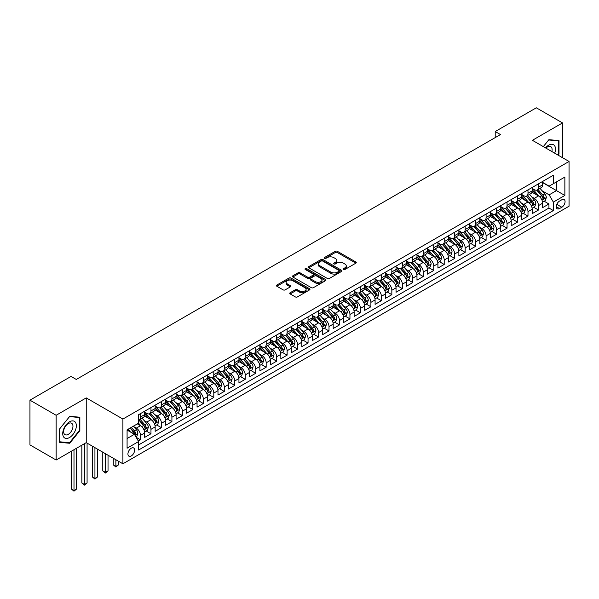 <?xml version="1.0" encoding="UTF-8"?>
<svg xmlns="http://www.w3.org/2000/svg" width="599" height="599" viewBox="0 0 599 599"><rect width="100%" height="100%" fill="white"/><g stroke="black" fill="none" stroke-linecap="round" stroke-linejoin="round"><path stroke-width="0.9" d="M343.489 269.483A1.018 0.584 0 0 0 344.927 269.483L355.851 263.171A1.453 0.839 0 0 0 356.278 262.579A1.453 0.839 0 0 0 355.851 261.988L337.349 251.303A1.453 0.839 0 0 0 335.29 251.303L324.366 257.607A1.018 0.584 0 0 0 324.074 258.027A1.018 0.584 0 0 0 324.366 258.439A1.018 0.584 0 0 0 325.811 258.439L327.219 257.622A4.65 2.688 0 0 1 333.8 257.622L335.343 258.513A4.65 2.688 0 0 1 336.705 260.415A4.65 2.688 0 0 1 335.343 262.317L333.928 263.133A1.018 0.584 0 0 0 333.628 263.545A1.018 0.584 0 0 0 333.928 263.964A1.018 0.584 0 0 0 335.365 263.964L336.78 263.148A4.65 2.688 0 0 1 343.362 263.148L344.904 264.032A4.65 2.688 0 0 1 346.267 265.934A4.65 2.688 0 0 1 344.904 267.835L343.489 268.651A1.018 0.584 0 0 0 343.19 269.063A1.018 0.584 0 0 0 343.489 269.483L343.489 268.651M131.278 455.936A4.74 2.733 120 0 0 134.371 451.766A4.74 2.733 120 0 0 133.644 447.962A4.74 2.733 120 0 0 131.278 448.202A4.74 2.733 120 0 0 128.179 452.38A4.74 2.733 120 0 0 128.905 456.176A4.74 2.733 120 0 0 131.278 455.936M290.163 292.731A1.453 0.839 0 0 0 289.736 293.323A1.453 0.839 0 0 0 290.163 293.922L295.352 296.917A1.453 0.839 0 0 0 297.411 296.917L309.541 289.909A1.453 0.839 0 0 0 309.968 289.317A1.453 0.839 0 0 0 309.541 288.725L291.039 278.041A1.453 0.839 0 0 0 288.98 278.041L276.85 285.042A1.453 0.839 0 0 0 276.424 285.641A1.453 0.839 0 0 0 276.85 286.232L283.117 289.856A1.453 0.839 0 0 0 285.176 289.856L290.365 286.854A1.453 0.839 0 0 0 290.792 286.262A1.453 0.839 0 0 0 290.365 285.671L287.258 283.874A3.886 2.246 0 0 1 286.12 282.286A3.886 2.246 0 0 1 288.523 280.212A3.886 2.246 0 0 1 292.761 280.699L304.943 287.73A3.886 2.246 0 0 1 306.082 289.317A3.886 2.246 0 0 1 303.678 291.391A3.886 2.246 0 0 1 299.44 290.904L297.411 289.736A1.453 0.839 0 0 0 295.352 289.736L290.163 292.731L290.163 293.922L295.352 290.942L295.352 289.736M86.241 397.893L56.134 415.279L29.95 400.162L29.95 444.907L56.134 460.017L86.241 442.639L122.9 463.798L122.9 419.053L86.241 397.893L86.241 442.639M562.506 157.694L562.506 122.922L532.391 140.308L569.05 161.468L122.9 419.053M562.506 122.922L536.322 107.805L495.216 131.54L495.216 137.59M29.95 400.162L71.056 376.427L76.29 379.452L500.45 134.565L495.216 131.54M327.324 278.46A1.453 0.839 0 0 0 329.383 278.46L341.512 271.452A1.453 0.839 0 0 0 341.939 270.86A1.453 0.839 0 0 0 341.512 270.269L323.011 259.584A1.453 0.839 0 0 0 320.952 259.584L308.822 266.585A1.453 0.839 0 0 0 308.395 267.184A1.453 0.839 0 0 0 308.822 267.775L327.324 278.46M305.677 269.7A1.018 0.584 0 0 1 306.71 269.842L306.71 268.637L325.527 279.493A1.453 0.839 0 0 1 325.953 280.092A1.453 0.839 0 0 1 325.527 280.684L313.397 287.685A1.453 0.839 0 0 1 311.338 287.685L292.836 277L298.025 274.028L298.025 272.822L292.836 275.817A1.453 0.839 0 0 0 292.409 276.409A1.453 0.839 0 0 0 292.836 277L292.836 275.817M298.025 274.028A1.453 0.839 0 0 1 300.084 274.028L300.084 272.822A1.453 0.839 0 0 0 298.025 272.822M300.084 272.822L307.587 277.15A1.453 0.839 0 0 0 309.646 277.15L313.09 275.166A1.453 0.839 0 0 0 313.509 274.567A1.453 0.839 0 0 0 313.09 273.975L305.273 269.468A1.018 0.584 0 0 1 304.973 269.048A1.018 0.584 0 0 1 305.602 268.509A1.018 0.584 0 0 1 306.71 268.637M138.317 441.051L140.495 439.793L136.145 437.285M133.674 426.608L136.302 428.128A5.923 3.422 60 0 1 140.495 435.383L144.681 432.965L144.681 437.375L150.963 433.751L146.201 430.995M144.149 420.558L146.777 422.078A5.923 3.422 60 0 1 150.963 429.333L155.156 426.915L155.156 431.332L161.438 427.701L156.676 424.953M154.617 414.515L157.252 416.035A5.923 3.422 60 0 1 161.438 423.291L165.631 420.872L165.631 425.283L171.913 421.659L167.143 418.903M165.092 408.466L167.72 409.986A5.923 3.422 60 0 1 171.913 417.241L176.099 414.822L176.099 419.24L182.388 415.609L177.618 412.861M175.567 402.423L178.195 403.936A5.923 3.422 60 0 1 182.388 411.191L186.574 408.773L186.574 413.19L192.856 409.559L188.093 406.811M186.042 396.373L188.67 397.893A5.923 3.422 60 0 1 192.856 405.149L197.049 402.73L197.049 407.14L203.331 403.516L198.569 400.761M196.509 390.331L199.145 391.843A5.923 3.422 60 0 1 203.331 399.099L207.524 396.68L207.524 401.098L213.806 397.466L209.036 394.719M206.984 384.281L209.613 385.801A5.923 3.422 60 0 1 213.806 393.056L217.991 390.638L217.991 395.048L224.281 391.424L219.511 388.669M217.459 378.231L220.088 379.751A5.923 3.422 60 0 1 224.281 387.006L228.466 384.588L228.466 389.006L234.748 385.374L229.986 382.626M227.934 372.189L230.563 373.709A5.923 3.422 60 0 1 234.748 380.964L238.941 378.546L238.941 382.956L245.223 379.332L240.461 376.576M238.402 366.139L241.038 367.659A5.923 3.422 60 0 1 245.223 374.914L249.416 372.496L249.416 376.913L255.698 373.282L250.929 370.534M248.877 360.096L251.505 361.616A5.923 3.422 60 0 1 255.698 368.872L259.884 366.453L259.884 370.863L266.173 367.239L261.404 364.484M259.352 354.046L261.98 355.566A5.923 3.422 60 0 1 266.173 362.822L270.359 360.403L270.359 364.821L276.641 361.19L271.879 358.442M269.827 348.004L272.455 349.517A5.923 3.422 60 0 1 276.641 356.772L280.834 354.353L280.834 358.771L287.116 355.14L282.354 352.392M280.295 341.954L282.923 343.474A5.923 3.422 60 0 1 287.116 350.729L291.301 348.311L291.301 352.721L297.591 349.097L292.821 346.342M290.77 335.912L293.398 337.424A5.923 3.422 60 0 1 297.591 344.68L301.776 342.261L301.776 346.679L308.058 343.047L303.296 340.299M301.245 329.862L303.873 331.382A5.923 3.422 60 0 1 308.058 338.637L312.251 336.219L312.251 340.629L318.533 337.005L313.771 334.249M311.72 323.812L314.348 325.332A5.923 3.422 60 0 1 318.533 332.587L322.726 330.169L322.726 334.586L329.008 330.955L324.246 328.207M322.187 317.769L324.815 319.289A5.923 3.422 60 0 1 329.008 326.545L333.194 324.126L333.194 328.537L339.483 324.913L334.714 322.157M332.662 311.72L335.29 313.24A5.923 3.422 60 0 1 339.483 320.495L343.669 318.076L343.669 322.494L349.951 318.863L345.189 316.115M343.137 305.677L345.765 307.197A5.923 3.422 60 0 1 349.951 314.453L354.144 312.034L354.144 316.444L360.426 312.82L355.664 310.065M353.605 299.627L356.24 301.147A5.923 3.422 60 0 1 360.426 308.403L364.619 305.984L364.619 310.402L370.901 306.77L366.131 304.022M364.08 293.585L366.708 295.097A5.923 3.422 60 0 1 370.901 302.36L375.086 299.934L375.086 304.352L381.376 300.72L376.606 297.973M374.555 287.535L377.183 289.055A5.923 3.422 60 0 1 381.376 296.31L385.561 293.892L385.561 298.302L391.843 294.678L387.081 291.923M385.03 281.493L387.658 283.005A5.923 3.422 60 0 1 391.843 290.26L396.036 287.842L396.036 292.26L402.318 288.628L397.556 285.88M395.497 275.443L398.133 276.963A5.923 3.422 60 0 1 402.318 284.218L406.511 281.8L406.511 286.21L412.793 282.586L408.024 279.83M405.972 269.393L408.6 270.913A5.923 3.422 60 0 1 412.793 278.168L416.979 275.75L416.979 280.167L423.268 276.536L418.499 273.788M416.447 263.35L419.075 264.87A5.923 3.422 60 0 1 423.268 272.126L427.454 269.707L427.454 274.117L433.736 270.493L428.974 267.738M426.922 257.3L429.55 258.82A5.923 3.422 60 0 1 433.736 266.076L437.929 263.657L437.929 268.075L444.211 264.444L439.449 261.696M437.39 251.258L440.025 252.778A5.923 3.422 60 0 1 444.211 260.033L448.404 257.615L448.404 262.025L454.686 258.401L449.916 255.646M447.865 245.208L450.493 246.728A5.923 3.422 60 0 1 454.686 253.983L458.871 251.565L458.871 255.983L465.161 252.351L460.391 249.603M458.34 239.166L460.968 240.678A5.923 3.422 60 0 1 465.161 247.941L469.346 245.523L469.346 249.933L475.628 246.301L470.866 243.553M468.815 233.116L471.443 234.636A5.923 3.422 60 0 1 475.628 241.891L479.821 239.473L479.821 243.883L486.103 240.259L481.341 237.511M479.282 227.073L481.918 228.586A5.923 3.422 60 0 1 486.103 235.841L490.289 233.423L490.289 237.84L496.578 234.209L491.809 231.461M489.757 221.024L492.385 222.543A5.923 3.422 60 0 1 496.578 229.799L500.764 227.38L500.764 231.791L507.046 228.167L502.284 225.411M500.232 214.974L502.861 216.494A5.923 3.422 60 0 1 507.046 223.749L511.239 221.331L511.239 225.748L517.521 222.117L512.759 219.369M510.707 208.931L513.336 210.451A5.923 3.422 60 0 1 517.521 217.707L521.714 215.288L521.714 219.698L527.996 216.074L523.234 213.319M521.175 202.881L523.803 204.401A5.923 3.422 60 0 1 527.996 211.657L532.182 209.238L532.182 213.656L538.471 210.024L538.471 205.614A5.923 3.422 -120 0 0 534.278 198.359L531.65 196.839M533.702 207.276L538.471 210.024M144.681 432.965A5.923 3.422 -120 0 0 140.495 425.709L137.351 423.89M155.156 426.915A5.923 3.422 -120 0 0 150.963 419.659L144.486 415.923M165.631 420.872A5.923 3.422 -120 0 0 161.438 413.61L154.961 409.873M176.099 414.822A5.923 3.422 -120 0 0 171.913 407.567L165.436 403.831M186.574 408.773A5.923 3.422 -120 0 0 182.388 401.517L175.911 397.781M197.049 402.73A5.923 3.422 -120 0 0 192.856 395.475L186.379 391.731M207.524 396.68A5.923 3.422 -120 0 0 203.331 389.425L196.854 385.689M217.991 390.638A5.923 3.422 -120 0 0 213.806 383.382L207.329 379.639M228.466 384.588A5.923 3.422 -120 0 0 224.281 377.333L217.804 373.596M238.941 378.546A5.923 3.422 -120 0 0 234.748 371.29L228.271 367.546M249.416 372.496A5.923 3.422 -120 0 0 245.223 365.24L238.746 361.504M259.884 366.453A5.923 3.422 -120 0 0 255.698 359.198L249.221 355.454M270.359 360.403A5.923 3.422 -120 0 0 266.173 353.148L259.689 349.412M280.834 354.353A5.923 3.422 -120 0 0 276.641 347.098L270.164 343.362M291.301 348.311A5.923 3.422 -120 0 0 287.116 341.056L280.639 337.312M301.776 342.261A5.923 3.422 -120 0 0 297.591 335.006L291.114 331.269M312.251 336.219A5.923 3.422 -120 0 0 308.058 328.963L301.582 325.22M322.726 330.169A5.923 3.422 -120 0 0 318.533 322.913L312.057 319.177M333.194 324.126A5.923 3.422 -120 0 0 329.008 316.871L322.532 313.127M343.669 318.076A5.923 3.422 -120 0 0 339.483 310.821L333.007 307.085M354.144 312.034A5.923 3.422 -120 0 0 349.951 304.779L343.474 301.035M364.619 305.984A5.923 3.422 -120 0 0 360.426 298.729L353.949 294.993M375.086 299.934A5.923 3.422 -120 0 0 370.901 292.679L364.424 288.943M385.561 293.892A5.923 3.422 -120 0 0 381.376 286.636L374.899 282.893M396.036 287.842A5.923 3.422 -120 0 0 391.843 280.587L385.367 276.85M406.511 281.8A5.923 3.422 -120 0 0 402.318 274.544L395.842 270.8M416.979 275.75A5.923 3.422 -120 0 0 412.793 268.494L406.317 264.758M427.454 269.707A5.923 3.422 -120 0 0 423.268 262.452L416.792 258.708M437.929 263.657A5.923 3.422 -120 0 0 433.736 256.402L427.259 252.666M448.404 257.615A5.923 3.422 -120 0 0 444.211 250.36L437.734 246.616M458.871 251.565A5.923 3.422 -120 0 0 454.686 244.31L448.209 240.573M469.346 245.523A5.923 3.422 -120 0 0 465.161 238.26L458.684 234.523M479.821 239.473A5.923 3.422 -120 0 0 475.628 232.217L469.152 228.474M490.289 233.423A5.923 3.422 -120 0 0 486.103 226.167L479.627 222.431M500.764 227.38A5.923 3.422 -120 0 0 496.578 220.125L490.102 216.381M511.239 221.331A5.923 3.422 -120 0 0 507.046 214.075L500.569 210.339M521.714 215.288A5.923 3.422 -120 0 0 517.521 208.033L511.044 204.289M532.182 209.238A5.923 3.422 -120 0 0 527.996 201.983L521.519 198.247M561.825 199.744L559.518 201.077A4.59 2.651 120 0 0 556.523 205.12A4.59 2.651 120 0 0 557.227 208.804A4.59 2.651 120 0 0 559.518 208.572L561.825 207.247A4.59 2.651 120 0 0 564.82 203.196A4.59 2.651 120 0 0 564.116 199.519A4.59 2.651 120 0 0 561.825 199.744M122.9 463.798L569.05 206.213L569.05 161.468M127.085 438.528L134.416 434.29L138.609 441.545L138.609 450.014L553.341 210.571L553.341 202.103L549.148 194.847L542.125 190.789M138.609 441.545L127.085 448.202L127.085 429.82L138.609 423.164L138.609 414.703L553.341 175.26L553.341 183.721L564.864 177.072L564.864 195.454L553.341 202.103M144.681 412.164L146.777 413.37A5.923 3.422 60 0 0 149.743 413.662L153.928 411.243A5.923 3.422 -120 0 0 155.156 408.533L155.156 405.149M155.156 406.115L157.252 407.327A5.923 3.422 60 0 0 160.21 407.62L164.403 405.201A5.923 3.422 -120 0 0 165.631 402.491L165.631 399.099M165.631 400.072L167.72 401.278A5.923 3.422 60 0 0 170.685 401.57L174.878 399.151A5.923 3.422 -120 0 0 176.099 396.441L176.099 393.056M176.099 394.022L178.195 395.235A5.923 3.422 60 0 0 181.16 395.527L185.346 393.109A5.923 3.422 -120 0 0 186.574 390.391L186.574 387.006M186.574 387.972L188.67 389.185A5.923 3.422 60 0 0 191.628 389.477L195.821 387.059A5.923 3.422 -120 0 0 197.049 384.348L197.049 380.964M197.049 381.93L199.145 383.135A5.923 3.422 60 0 0 202.103 383.435L206.296 381.016A5.923 3.422 -120 0 0 207.524 378.298L207.524 374.914M207.524 375.88L209.613 377.093A5.923 3.422 60 0 0 212.578 377.385L216.763 374.967A5.923 3.422 -120 0 0 217.991 372.256L217.991 368.872M217.991 369.838L220.088 371.043A5.923 3.422 60 0 0 223.053 371.335L227.238 368.917A5.923 3.422 -120 0 0 228.466 366.206L228.466 362.822M228.466 363.788L230.563 365.001A5.923 3.422 60 0 0 233.52 365.293L237.713 362.874A5.923 3.422 -120 0 0 238.941 360.164L238.941 356.772M238.941 357.745L241.038 358.951A5.923 3.422 60 0 0 243.995 359.243L248.188 356.824A5.923 3.422 -120 0 0 249.416 354.114L249.416 350.729M249.416 351.695L251.505 352.908A5.923 3.422 60 0 0 254.47 353.2L258.656 350.782A5.923 3.422 -120 0 0 259.884 348.071L259.884 344.68M259.884 345.653L261.98 346.858A5.923 3.422 60 0 0 264.945 347.15L269.131 344.732A5.923 3.422 -120 0 0 270.359 342.022L270.359 338.637M270.359 339.603L272.455 340.816A5.923 3.422 60 0 0 275.413 341.108L279.606 338.69A5.923 3.422 -120 0 0 280.834 335.972L280.834 332.587M280.834 333.553L282.923 334.766A5.923 3.422 60 0 0 285.888 335.058L290.081 332.64A5.923 3.422 -120 0 0 291.301 329.929L291.301 326.545M291.301 327.511L293.398 328.716A5.923 3.422 60 0 0 296.363 329.016L300.548 326.597A5.923 3.422 -120 0 0 301.776 323.879L301.776 320.495M301.776 321.461L303.873 322.674A5.923 3.422 60 0 0 306.838 322.966L311.023 320.547A5.923 3.422 -120 0 0 312.251 317.837L312.251 314.453M312.251 315.418L314.348 316.624A5.923 3.422 60 0 0 317.305 316.923L321.498 314.497A5.923 3.422 -120 0 0 322.726 311.787L322.726 308.403M322.726 309.369L324.815 310.582A5.923 3.422 60 0 0 327.78 310.874L331.973 308.455A5.923 3.422 -120 0 0 333.194 305.745L333.194 302.353M333.194 303.326L335.29 304.532A5.923 3.422 60 0 0 338.255 304.824L342.441 302.405A5.923 3.422 -120 0 0 343.669 299.695L343.669 296.31M343.669 297.276L345.765 298.489A5.923 3.422 60 0 0 348.73 298.781L352.916 296.363A5.923 3.422 -120 0 0 354.144 293.652L354.144 290.26M354.144 291.234L356.24 292.439A5.923 3.422 60 0 0 359.198 292.731L363.391 290.313A5.923 3.422 -120 0 0 364.619 287.602L364.619 284.218M364.619 285.184L366.708 286.397A5.923 3.422 60 0 0 369.673 286.689L373.866 284.27A5.923 3.422 -120 0 0 375.086 281.552L375.086 278.168M375.086 279.134L377.183 280.347A5.923 3.422 60 0 0 380.148 280.639L384.333 278.221A5.923 3.422 -120 0 0 385.561 275.51L385.561 272.126M385.561 273.092L387.658 274.297A5.923 3.422 60 0 0 390.615 274.597L394.808 272.178A5.923 3.422 -120 0 0 396.036 269.46L396.036 266.076M396.036 267.042L398.133 268.255A5.923 3.422 60 0 0 401.09 268.547L405.283 266.128A5.923 3.422 -120 0 0 406.511 263.418L406.511 260.033M406.511 260.999L408.6 262.205A5.923 3.422 60 0 0 411.565 262.504L415.751 260.078A5.923 3.422 -120 0 0 416.979 257.368L416.979 253.983M416.979 254.949L419.075 256.162A5.923 3.422 60 0 0 422.04 256.454L426.226 254.036A5.923 3.422 -120 0 0 427.454 251.325L427.454 247.934M427.454 248.907L429.55 250.112A5.923 3.422 60 0 0 432.508 250.404L436.701 247.986A5.923 3.422 -120 0 0 437.929 245.276L437.929 241.891M437.929 242.857L440.025 244.07A5.923 3.422 60 0 0 442.983 244.362L447.176 241.944A5.923 3.422 -120 0 0 448.404 239.233L448.404 235.841M448.404 236.815L450.493 238.02A5.923 3.422 60 0 0 453.458 238.312L457.643 235.894A5.923 3.422 -120 0 0 458.871 233.183L458.871 229.799M458.871 230.765L460.968 231.978A5.923 3.422 60 0 0 463.933 232.27L468.119 229.851A5.923 3.422 -120 0 0 469.346 227.141L469.346 223.749M469.346 224.715L471.443 225.928A5.923 3.422 60 0 0 474.401 226.22L478.594 223.801A5.923 3.422 -120 0 0 479.821 221.091L479.821 217.707M479.821 218.672L481.918 219.878A5.923 3.422 60 0 0 484.876 220.177L489.069 217.759A5.923 3.422 -120 0 0 490.289 215.041L490.289 211.657M490.289 212.623L492.385 213.836A5.923 3.422 60 0 0 495.351 214.128L499.536 211.709A5.923 3.422 -120 0 0 500.764 208.999L500.764 205.614M500.764 206.58L502.861 207.786A5.923 3.422 60 0 0 505.826 208.085L510.011 205.667A5.923 3.422 -120 0 0 511.239 202.949L511.239 199.564M511.239 200.53L513.336 201.743A5.923 3.422 60 0 0 516.293 202.035L520.486 199.617A5.923 3.422 -120 0 0 521.714 196.906L521.714 193.514M521.714 194.488L523.803 195.693A5.923 3.422 60 0 0 526.768 195.985L530.961 193.567A5.923 3.422 -120 0 0 532.182 190.856L532.182 187.472M138.609 444.937L548.939 208.033L548.939 203.982L542.657 207.606L542.657 203.196A5.923 3.422 -120 0 0 538.471 195.94L531.994 192.197M532.182 188.438L534.278 189.651A5.923 3.422 -120 0 0 537.243 189.943A5.923 3.422 -120 0 0 538.471 187.232L538.471 183.841M537.243 189.943L541.429 187.524A5.923 3.422 -120 0 0 542.657 184.814L542.657 181.422M140.495 413.61L140.495 417.001A5.923 3.422 60 0 1 139.268 419.712A5.923 3.422 60 0 1 138.609 419.951M139.268 419.712L143.453 417.293A5.923 3.422 -120 0 0 144.681 414.583L144.681 411.191M150.963 407.567L150.963 410.951A5.923 3.422 60 0 1 149.743 413.662M161.438 401.517L161.438 404.909A5.923 3.422 60 0 1 160.21 407.62M171.913 395.475L171.913 398.859A5.923 3.422 60 0 1 170.685 401.57M182.388 389.425L182.388 392.809A5.923 3.422 60 0 1 181.16 395.527M192.856 383.382L192.856 386.767A5.923 3.422 60 0 1 191.628 389.477M203.331 377.333L203.331 380.717A5.923 3.422 60 0 1 202.103 383.435M213.806 371.29L213.806 374.675A5.923 3.422 60 0 1 212.578 377.385M224.281 365.24L224.281 368.625A5.923 3.422 60 0 1 223.053 371.335M234.748 359.19L234.748 362.582A5.923 3.422 60 0 1 233.52 365.293M245.223 353.148L245.223 356.532A5.923 3.422 60 0 1 243.995 359.243M255.698 347.098L255.698 350.49A5.923 3.422 60 0 1 254.47 353.2M266.173 341.056L266.173 344.44A5.923 3.422 60 0 1 264.945 347.15M276.641 335.006L276.641 338.39A5.923 3.422 60 0 1 275.413 341.108M287.116 328.963L287.116 332.348A5.923 3.422 60 0 1 285.888 335.058M297.591 322.913L297.591 326.298A5.923 3.422 60 0 1 296.363 329.016M308.058 316.871L308.058 320.255A5.923 3.422 60 0 1 306.838 322.966M318.533 310.821L318.533 314.205A5.923 3.422 60 0 1 317.305 316.923M329.008 304.771L329.008 308.163A5.923 3.422 60 0 1 327.78 310.874M339.483 298.729L339.483 302.113A5.923 3.422 60 0 1 338.255 304.824M349.951 292.679L349.951 296.071A5.923 3.422 60 0 1 348.73 298.781M360.426 286.636L360.426 290.021A5.923 3.422 60 0 1 359.198 292.731M370.901 280.587L370.901 283.978A5.923 3.422 60 0 1 369.673 286.689M381.376 274.544L381.376 277.929A5.923 3.422 60 0 1 380.148 280.639M391.843 268.494L391.843 271.879A5.923 3.422 60 0 1 390.615 274.597M402.318 262.452L402.318 265.836A5.923 3.422 60 0 1 401.09 268.547M412.793 256.402L412.793 259.786A5.923 3.422 60 0 1 411.565 262.504M423.268 250.36L423.268 253.744A5.923 3.422 60 0 1 422.04 256.454M433.736 244.31L433.736 247.694A5.923 3.422 60 0 1 432.508 250.404M444.211 238.26L444.211 241.652A5.923 3.422 60 0 1 442.983 244.362M454.686 232.217L454.686 235.602A5.923 3.422 60 0 1 453.458 238.312M465.161 226.167L465.161 229.559A5.923 3.422 60 0 1 463.933 232.27M475.628 220.125L475.628 223.509A5.923 3.422 60 0 1 474.401 226.22M486.103 214.075L486.103 217.459A5.923 3.422 60 0 1 484.876 220.177M496.578 208.033L496.578 211.417A5.923 3.422 60 0 1 495.351 214.128M507.046 201.983L507.046 205.367A5.923 3.422 60 0 1 505.826 208.085M517.521 195.94L517.521 199.325A5.923 3.422 60 0 1 516.293 202.035M527.996 189.89L527.996 193.275A5.923 3.422 60 0 1 526.768 195.985M527.996 211.657L527.996 216.074M517.521 217.707L517.521 222.117M507.046 223.749L507.046 228.167M496.578 229.799L496.578 234.209M486.103 235.841L486.103 240.259M475.628 241.891L475.628 246.301M465.161 247.941L465.161 252.351M454.686 253.983L454.686 258.401M444.211 260.033L444.211 264.444M433.736 266.076L433.736 270.493M423.268 272.126L423.268 276.536M412.793 278.168L412.793 282.586M402.318 284.218L402.318 288.628M391.843 290.26L391.843 294.678M381.376 296.31L381.376 300.72M370.901 302.36L370.901 306.77M360.426 308.403L360.426 312.82M349.951 314.453L349.951 318.863M339.483 320.495L339.483 324.913M329.008 326.545L329.008 330.955M318.533 332.587L318.533 337.005M308.058 338.637L308.058 343.047M297.591 344.68L297.591 349.097M287.116 350.729L287.116 355.14M276.641 356.772L276.641 361.19M266.173 362.822L266.173 367.239M255.698 368.872L255.698 373.282M245.223 374.914L245.223 379.332M234.748 380.964L234.748 385.374M224.281 387.006L224.281 391.424M213.806 393.056L213.806 397.466M203.331 399.099L203.331 403.516M192.856 405.149L192.856 409.559M182.388 411.191L182.388 415.609M171.913 417.241L171.913 421.659M161.438 423.291L161.438 427.701M150.963 429.333L150.963 433.751M140.495 435.383L140.495 439.793M134.416 434.29L127.085 430.06M549.148 194.847L556.486 190.617L556.486 181.909L564.864 177.072M542.657 182.635L564.864 195.454M542.657 182.395L549.148 186.139L553.341 183.721M56.134 415.279L56.134 460.017M544.177 201.227L548.939 203.982M548.939 208.033L553.341 210.571M558.111 155.156L558.994 154.063L558.994 140.585L548.886 139.679L543.315 146.613M59.638 442.361L69.746 443.26L79.854 430.688L79.854 417.218L69.746 416.312L59.638 428.884L59.638 442.361M558.47 153.756L558.994 154.063M79.33 430.389L79.854 430.688M68.683 442.646L69.746 443.26M343.893 269.625L344.904 269.041A4.65 2.688 0 0 0 346.267 267.147L346.267 265.934M336.705 260.415L336.705 261.621A4.65 2.688 0 0 1 335.343 263.523L334.339 264.107M355.851 261.988L355.851 263.171L337.349 252.516A1.453 0.839 0 0 0 335.29 252.516L324.778 258.588M341.512 270.269L341.512 271.452L323.011 260.79A1.453 0.839 0 0 0 320.952 260.79L308.837 267.783L308.822 266.585M338.944 271.272A1.018 0.584 0 0 0 339.236 270.86A1.018 0.584 0 0 0 338.944 270.449L322.696 261.067A1.018 0.584 0 0 0 321.259 261.067L319.769 261.928A4.65 2.688 0 0 0 318.406 263.83A4.65 2.688 0 0 0 319.769 265.724L330.873 272.133A4.65 2.688 0 0 0 337.454 272.133L338.944 271.272L338.944 272.485A1.018 0.584 0 0 0 339.236 272.073L339.236 270.86M318.406 263.83L318.406 265.035A4.65 2.688 0 0 0 319.769 266.937L319.769 265.724M338.944 272.485L337.454 273.346A4.65 2.688 0 0 1 330.873 273.346L319.769 266.937M300.084 274.028L307.587 278.363A1.453 0.839 0 0 0 309.646 278.363L313.09 276.371A1.453 0.839 0 0 0 313.509 275.78L313.509 274.567M306.71 269.842L325.504 280.691M315.373 281.65A3.886 2.246 0 0 0 319.611 282.136A3.886 2.246 0 0 0 322.015 280.062A3.886 2.246 0 0 0 320.877 278.475L316.579 275.997A1.453 0.839 0 0 0 314.527 275.997L311.083 277.981A1.453 0.839 0 0 0 310.656 278.572A1.453 0.839 0 0 0 311.083 279.171L315.373 281.65L315.373 282.855A3.886 2.246 0 0 0 319.611 283.342A3.886 2.246 0 0 0 322.015 281.268L322.015 280.062M310.656 278.572L310.656 279.785A1.453 0.839 0 0 0 311.083 280.377L311.083 279.171M315.373 282.855L311.083 280.377M306.082 289.317L306.082 290.53A3.886 2.246 0 0 1 303.678 292.604A3.886 2.246 0 0 1 299.44 292.117L297.411 290.942A1.453 0.839 0 0 0 295.352 290.942M286.12 282.286L286.12 283.492A3.886 2.246 0 0 0 287.258 285.079L287.258 283.874M290.35 286.869L287.258 285.079M309.541 288.725L309.541 289.909L291.039 279.254A1.453 0.839 0 0 0 288.98 279.254L276.873 286.24M542.567 202.155L545.277 200.59L546.325 197.573A3.923 2.269 -120 0 0 544.798 193.881L540.006 188.341M539.048 196.322L533.38 189.748A11.329 6.544 -120 0 0 532.182 188.505M535.94 194.473L532.766 190.804A9.404 5.428 -120 0 0 532.182 190.168M536.711 190.153L541.548 195.761A3.923 2.269 60 0 1 542.949 198.464C543.54 199.25 543.959 199.01 544.206 197.737A3.923 2.269 -120 0 0 542.806 195.034L538.022 189.494M536.996 190.063L542.192 196.083A1.999 1.153 60 0 1 542.694 196.869L544.206 197.737M542.949 198.464L543.233 198.928M554.711 153.194A9.629 5.556 120 0 0 548.677 145.175A9.629 5.556 120 0 0 545.524 147.893M551.844 151.54A6.589 3.804 120 0 0 550.736 146.613A6.589 3.804 120 0 0 547.441 146.942A6.589 3.804 120 0 0 545.914 148.118M543.338 146.628L548.677 139.979L558.47 140.855L558.47 153.913L557.676 154.901M557.826 140.48L558.47 140.855M75.437 430.194A9.629 5.556 120 0 0 72.943 420.895A9.629 5.556 120 0 0 63.644 429.139A9.629 5.556 120 0 0 66.137 438.438A9.629 5.556 120 0 0 75.437 430.194M72.337 429.311A6.589 3.804 120 0 0 71.595 423.246A6.589 3.804 120 0 0 64.265 428.592A6.589 3.804 120 0 0 65.006 434.657A6.589 3.804 120 0 0 72.337 429.311M59.743 441.845L59.743 428.794L69.536 416.612L79.33 417.488L79.33 430.539L69.536 442.721L59.638 441.785M78.679 417.114L79.33 417.488M532.099 208.205L534.802 206.64L535.85 203.615A3.923 2.269 -120 0 0 534.323 199.931L529.538 194.39M528.58 202.365L522.905 195.798A11.329 6.544 -120 0 0 521.714 194.548M525.465 200.523L522.291 196.846A9.404 5.428 -120 0 0 521.714 196.217M526.236 196.202L531.073 201.803A3.923 2.269 60 0 1 532.474 204.506C533.065 205.3 533.484 205.053 533.731 203.78A3.923 2.269 -120 0 0 532.331 201.077L527.547 195.536M526.521 196.113L531.717 202.133A1.999 1.153 60 0 1 532.226 202.911L533.731 203.78M532.474 204.506L532.758 204.978M521.624 214.247L524.327 212.682L525.375 209.665A3.923 2.269 -120 0 0 523.848 205.974L519.063 200.44M518.105 208.415L512.43 201.841A11.329 6.544 -120 0 0 511.239 200.598M514.99 206.573L511.816 202.896A9.404 5.428 -120 0 0 511.239 202.26M515.761 202.245L520.598 207.853A3.923 2.269 60 0 1 521.999 210.556C522.59 211.342 523.009 211.103 523.256 209.83A3.923 2.269 -120 0 0 521.856 207.127L517.072 201.586M516.046 202.155L521.25 208.175A1.999 1.153 60 0 1 521.751 208.961L523.256 209.83M521.999 210.556L522.283 211.02M511.149 220.297L513.86 218.732L514.9 215.707A3.923 2.269 -120 0 0 513.373 212.024L508.588 206.483M507.63 214.457L501.955 207.89A11.329 6.544 -120 0 0 500.764 206.64M504.523 212.615L501.348 208.939A9.404 5.428 -120 0 0 500.764 208.31M505.286 208.295L510.131 213.895A3.923 2.269 60 0 1 511.531 216.598C512.115 217.392 512.534 217.152 512.781 215.88A3.923 2.269 -120 0 0 511.389 213.169L506.597 207.636M505.571 208.205L510.775 214.225A1.999 1.153 60 0 1 511.276 215.004L512.781 215.88M511.531 216.598L511.816 217.07M500.674 226.34L503.385 224.782L504.433 221.757A3.923 2.269 -120 0 0 502.905 218.073L498.121 212.533M497.155 220.507L491.487 213.933A11.329 6.544 -120 0 0 490.289 212.69M494.048 218.665L490.873 214.989A9.404 5.428 -120 0 0 490.289 214.352M494.819 214.345L499.656 219.945A3.923 2.269 60 0 1 501.056 222.648C501.648 223.434 502.067 223.195 502.314 221.922A3.923 2.269 -120 0 0 500.914 219.219L496.129 213.678M495.103 214.247L500.3 220.267A1.999 1.153 60 0 1 500.801 221.053L502.314 221.922M501.056 222.648L501.341 223.113M490.207 232.39L492.91 230.825L493.958 227.8A3.923 2.269 -120 0 0 492.43 224.116L487.646 218.575M486.688 226.549L481.012 219.983A11.329 6.544 -120 0 0 479.821 218.74M483.573 224.707L480.398 221.031A9.404 5.428 -120 0 0 479.821 220.402M484.344 220.387L489.181 225.988A3.923 2.269 60 0 1 490.581 228.698C491.173 229.484 491.592 229.245 491.839 227.972A3.923 2.269 -120 0 0 490.439 225.269L485.654 219.728M484.628 220.297L489.825 226.317A1.999 1.153 60 0 1 490.334 227.096L491.839 227.972M490.581 228.698L490.866 229.162M479.732 238.432L482.435 236.875L483.483 233.85A3.923 2.269 -120 0 0 481.955 230.166L477.171 224.625M476.212 232.599L470.537 226.033A11.329 6.544 -120 0 0 469.346 224.782M473.098 230.757L469.923 227.081A9.404 5.428 -120 0 0 469.346 226.452M473.869 226.437L478.713 232.038A3.923 2.269 60 0 1 480.106 234.741C480.697 235.534 481.117 235.287 481.364 234.014A3.923 2.269 -120 0 0 479.964 231.311L475.179 225.771M474.153 226.34L479.357 232.367A1.999 1.153 60 0 1 479.859 233.146L481.364 234.014M480.106 234.741L480.398 235.205M469.257 244.482L471.967 242.917L473.015 239.892A3.923 2.269 -120 0 0 471.48 236.208L466.696 230.667M465.737 238.649L460.062 232.075A11.329 6.544 -120 0 0 458.871 230.832M462.63 236.8L459.455 233.131A9.404 5.428 -120 0 0 458.871 232.494M463.394 232.479L468.238 238.088A3.923 2.269 60 0 1 469.638 240.791C470.222 241.577 470.642 241.337 470.896 240.064A3.923 2.269 -120 0 0 469.496 237.361L464.712 231.82M463.678 232.39L468.882 238.409A1.999 1.153 60 0 1 469.384 239.196L470.896 240.064M469.638 240.791L469.923 241.255M458.789 250.524L461.492 248.967L462.54 245.942A3.923 2.269 -120 0 0 461.013 242.258L456.228 236.717M455.27 244.692L449.594 238.125A11.329 6.544 -120 0 0 448.404 236.875M452.155 242.85L448.98 239.173A9.404 5.428 -120 0 0 448.404 238.544M452.926 238.529L457.763 244.13A3.923 2.269 60 0 1 459.163 246.833C459.755 247.627 460.174 247.38 460.421 246.107A3.923 2.269 -120 0 0 459.021 243.404L454.237 237.863M453.211 238.439L458.407 244.459A1.999 1.153 60 0 1 458.916 245.238L460.421 246.107M459.163 246.833L459.448 247.297M448.314 256.574L451.017 255.009L452.065 251.992A3.923 2.269 -120 0 0 450.538 248.3L445.753 242.76M444.795 250.741L439.119 244.167A11.329 6.544 -120 0 0 437.929 242.924M441.68 248.892L438.505 245.223A9.404 5.428 -120 0 0 437.929 244.587M442.451 244.572L447.288 250.18A3.923 2.269 60 0 1 448.688 252.883C449.28 253.669 449.699 253.429 449.946 252.157A3.923 2.269 -120 0 0 448.546 249.454L443.762 243.913M442.736 244.482L447.932 250.502A1.999 1.153 60 0 1 448.441 251.288L449.946 252.157M448.688 252.883L448.973 253.347M437.839 262.624L440.542 261.059L441.59 258.034A3.923 2.269 -120 0 0 440.063 254.35L435.278 248.81M434.32 256.784L428.644 250.217A11.329 6.544 -120 0 0 427.454 248.967M431.205 254.942L428.03 251.266A9.404 5.428 -120 0 0 427.454 250.637M431.976 250.622L436.821 256.222A3.923 2.269 60 0 1 438.213 258.925C438.805 259.719 439.224 259.472 439.471 258.199A3.923 2.269 -120 0 0 438.071 255.496L433.287 249.955M432.261 250.532L437.465 256.552A1.999 1.153 60 0 1 437.966 257.33L439.471 258.199M438.213 258.925L438.505 259.397M427.364 268.666L430.075 267.102L431.123 264.084A3.923 2.269 -120 0 0 429.588 260.393L424.803 254.86M423.845 262.834L418.169 256.26A11.329 6.544 -120 0 0 416.979 255.017M420.738 260.992L417.563 257.315A9.404 5.428 -120 0 0 416.979 256.679M421.501 256.664L426.346 262.272A3.923 2.269 60 0 1 427.746 264.975C428.337 265.761 428.749 265.522 429.004 264.249A3.923 2.269 -120 0 0 427.604 261.546L422.819 256.005M421.786 256.574L426.99 262.594A1.999 1.153 60 0 1 427.491 263.38L429.004 264.249M427.746 264.975L428.03 265.439M416.897 274.716L419.599 273.151L420.648 270.127A3.923 2.269 -120 0 0 419.12 266.443L414.336 260.902M413.377 268.876L407.702 262.31A11.329 6.544 -120 0 0 406.511 261.059M410.263 267.034L407.088 263.358A9.404 5.428 -120 0 0 406.511 262.729M411.034 262.714L415.871 268.315A3.923 2.269 60 0 1 417.271 271.018C417.862 271.811 418.282 271.572 418.529 270.299A3.923 2.269 -120 0 0 417.129 267.588L412.344 262.055M411.318 262.624L416.515 268.644A1.999 1.153 60 0 1 417.024 269.423L418.529 270.299M417.271 271.018L417.555 271.489M406.421 280.759L409.124 279.201L410.173 276.176A3.923 2.269 -120 0 0 408.645 272.493L403.861 266.952M402.902 274.926L397.227 268.352A11.329 6.544 -120 0 0 396.036 267.109M399.788 273.084L396.613 269.408A9.404 5.428 -120 0 0 396.036 268.771M400.559 268.764L405.396 274.364A3.923 2.269 60 0 1 406.796 277.067C407.387 277.854 407.807 277.614 408.054 276.341A3.923 2.269 -120 0 0 406.654 273.638L401.869 268.097M400.843 268.666L406.047 274.686A1.999 1.153 60 0 1 406.549 275.473L408.054 276.341M406.796 277.067L407.08 277.532M395.946 286.809L398.657 285.244L399.698 282.219A3.923 2.269 -120 0 0 398.17 278.535L393.386 272.994M392.427 280.968L386.752 274.402A11.329 6.544 -120 0 0 385.561 273.159M389.313 279.127L386.145 275.45A9.404 5.428 -120 0 0 385.561 274.821M390.084 274.806L394.928 280.407A3.923 2.269 60 0 1 396.328 283.117C396.912 283.904 397.332 283.664 397.579 282.391A3.923 2.269 -120 0 0 396.179 279.688L391.394 274.147M390.368 274.716L395.572 280.736A1.999 1.153 60 0 1 396.074 281.515L397.579 282.391M396.328 283.117L396.613 283.582M385.471 292.851L388.182 291.294L389.23 288.269A3.923 2.269 -120 0 0 387.695 284.585L382.911 279.044M381.952 287.018L376.277 280.444A11.329 6.544 -120 0 0 375.086 279.201M378.845 285.176L375.67 281.5A9.404 5.428 -120 0 0 375.086 280.871M379.609 280.856L384.453 286.457A3.923 2.269 60 0 1 385.853 289.16C386.445 289.953 386.864 289.706 387.111 288.433A3.923 2.269 -120 0 0 385.711 285.73L380.927 280.19M379.893 280.759L385.097 286.786A1.999 1.153 60 0 1 385.599 287.565L387.111 288.433M385.853 289.16L386.138 289.624M375.004 298.901L377.707 297.336L378.755 294.311A3.923 2.269 -120 0 0 377.228 290.627L372.443 285.087M371.485 293.068L365.809 286.494A11.329 6.544 -120 0 0 364.619 285.251M368.37 291.219L365.195 287.542A9.404 5.428 -120 0 0 364.619 286.914M369.141 286.899L373.978 292.507A3.923 2.269 60 0 1 375.378 295.21C375.97 295.996 376.389 295.756 376.636 294.483A3.923 2.269 -120 0 0 375.236 291.78L370.452 286.24M369.426 286.809L374.622 292.829A1.999 1.153 60 0 1 375.131 293.615L376.636 294.483M375.378 295.21L375.663 295.674M364.529 304.943L367.232 303.386L368.28 300.361A3.923 2.269 -120 0 0 366.753 296.677L361.968 291.136M361.01 299.111L355.334 292.544A11.329 6.544 -120 0 0 354.144 291.294M357.895 297.269L354.72 293.592A9.404 5.428 -120 0 0 354.144 292.963M358.666 292.948L363.503 298.549A3.923 2.269 60 0 1 364.903 301.252C365.495 302.046 365.914 301.799 366.161 300.526A3.923 2.269 -120 0 0 364.761 297.823L359.977 292.282M358.951 292.859L364.155 298.879A1.999 1.153 60 0 1 364.656 299.657L366.161 300.526M364.903 301.252L365.188 301.716M354.054 310.993L356.764 309.428L357.805 306.411A3.923 2.269 -120 0 0 356.278 302.72L351.493 297.179M350.535 305.161L344.859 298.587A11.329 6.544 -120 0 0 343.669 297.344M347.42 303.311L344.253 299.642A9.404 5.428 -120 0 0 343.669 299.006M348.191 298.991L353.036 304.599A3.923 2.269 60 0 1 354.436 307.302C355.02 308.088 355.439 307.849 355.686 306.576A3.923 2.269 -120 0 0 354.294 303.873L349.502 298.332M348.476 298.901L353.68 304.921A1.999 1.153 60 0 1 354.181 305.707L355.686 306.576M354.436 307.302L354.72 307.766M343.579 317.043L346.289 315.478L347.338 312.453A3.923 2.269 -120 0 0 345.81 308.77L341.018 303.229M340.06 311.203L334.384 304.636A11.329 6.544 -120 0 0 333.194 303.386M336.952 309.361L333.778 305.685A9.404 5.428 -120 0 0 333.194 305.056M337.724 305.041L342.561 310.641A3.923 2.269 60 0 1 343.961 313.344C344.552 314.138 344.972 313.891 345.219 312.618A3.923 2.269 -120 0 0 343.819 309.915L339.034 304.374M338.008 304.951L343.205 310.971A1.999 1.153 60 0 1 343.706 311.75L345.219 312.618M343.961 313.344L344.245 313.809M333.111 323.086L335.814 321.521L336.863 318.503A3.923 2.269 -120 0 0 335.335 314.812L330.551 309.279M329.592 317.253L323.917 310.679A11.329 6.544 -120 0 0 322.726 309.436M326.477 315.411L323.303 311.735A9.404 5.428 -120 0 0 322.726 311.098M327.249 311.083L332.086 316.691A3.923 2.269 60 0 1 333.486 319.394C334.077 320.18 334.497 319.941 334.744 318.668A3.923 2.269 -120 0 0 333.344 315.965L328.559 310.424M327.533 310.993L332.73 317.013A1.999 1.153 60 0 1 333.239 317.799L334.744 318.668M333.486 319.394L333.77 319.859M322.636 329.136L325.339 327.571L326.388 324.546A3.923 2.269 -120 0 0 324.86 320.862L320.076 315.321M319.117 323.295L313.442 316.729A11.329 6.544 -120 0 0 312.251 315.478M316.002 321.453L312.828 317.777A9.404 5.428 -120 0 0 312.251 317.148M316.774 317.133L321.611 322.734A3.923 2.269 60 0 1 323.011 325.437C323.602 326.23 324.022 325.991 324.269 324.718A3.923 2.269 -120 0 0 322.868 322.007L318.084 316.474M317.058 317.043L322.262 323.063A1.999 1.153 60 0 1 322.764 323.842L324.269 324.718M323.011 325.437L323.295 325.908M312.161 335.178L314.872 333.621L315.913 330.596A3.923 2.269 -120 0 0 314.385 326.912L309.601 321.371M308.642 329.345L302.967 322.771A11.329 6.544 -120 0 0 301.776 321.528M305.535 327.503L302.36 323.827A9.404 5.428 -120 0 0 301.776 323.19M306.299 323.175L311.143 328.784A3.923 2.269 60 0 1 312.543 331.487C313.127 332.273 313.547 332.033 313.794 330.76A3.923 2.269 -120 0 0 312.401 328.057L307.609 322.517M306.583 323.086L311.787 329.106A1.999 1.153 60 0 1 312.289 329.892L313.794 330.76M312.543 331.487L312.828 331.951M301.686 341.228L304.397 339.663L305.445 336.638A3.923 2.269 -120 0 0 303.918 332.954L299.133 327.413M298.167 335.388L292.499 328.821A11.329 6.544 -120 0 0 291.301 327.578M295.06 333.546L291.885 329.869A9.404 5.428 -120 0 0 291.301 329.24M295.831 329.225L300.668 334.826A3.923 2.269 60 0 1 302.068 337.537C302.66 338.323 303.079 338.083 303.326 336.81A3.923 2.269 -120 0 0 301.926 334.107L297.141 328.566M296.116 329.136L301.312 335.155A1.999 1.153 60 0 1 301.814 335.934L303.326 336.81M302.068 337.537L302.353 338.001M291.219 347.27L293.922 345.713L294.97 342.688A3.923 2.269 -120 0 0 293.443 339.004L288.658 333.463M287.7 341.437L282.024 334.863A11.329 6.544 -120 0 0 280.834 333.621M284.585 339.596L281.41 335.919A9.404 5.428 -120 0 0 280.834 335.29M285.356 335.275L290.193 340.876A3.923 2.269 60 0 1 291.593 343.579C292.185 344.373 292.604 344.126 292.851 342.853A3.923 2.269 -120 0 0 291.451 340.15L286.666 334.609M285.641 335.178L290.837 341.205A1.999 1.153 60 0 1 291.346 341.984L292.851 342.853M291.593 343.579L291.878 344.043M280.744 353.32L283.447 351.755L284.495 348.73A3.923 2.269 -120 0 0 282.968 345.046L278.183 339.506M277.225 347.487L271.549 340.913A11.329 6.544 -120 0 0 270.359 339.67M274.11 345.638L270.935 341.962A9.404 5.428 -120 0 0 270.359 341.333M274.881 341.318L279.726 346.926A3.923 2.269 60 0 1 281.118 349.629C281.71 350.415 282.129 350.175 282.376 348.903A3.923 2.269 -120 0 0 280.976 346.2L276.191 340.659M275.166 341.228L280.369 347.248A1.999 1.153 60 0 1 280.871 348.034L282.376 348.903M281.118 349.629L281.41 350.093M270.269 359.363L272.979 357.805L274.028 354.78A3.923 2.269 -120 0 0 272.493 351.096L267.708 345.556M266.75 353.53L261.074 346.963A11.329 6.544 -120 0 0 259.884 345.713M263.642 351.688L260.468 348.012A9.404 5.428 -120 0 0 259.884 347.383M264.406 347.368L269.251 352.968A3.923 2.269 60 0 1 270.651 355.671C271.235 356.465 271.654 356.218 271.909 354.945A3.923 2.269 -120 0 0 270.508 352.242L265.724 346.701M264.691 347.27L269.894 353.298A1.999 1.153 60 0 1 270.396 354.076L271.909 354.945M270.651 355.671L270.935 356.135M259.801 365.412L262.504 363.848L263.553 360.83A3.923 2.269 -120 0 0 262.025 357.139L257.241 351.598M256.282 359.58L250.607 353.006A11.329 6.544 -120 0 0 249.416 351.763M253.167 357.73L249.993 354.061A9.404 5.428 -120 0 0 249.416 353.425M253.939 353.41L258.775 359.018A3.923 2.269 60 0 1 260.176 361.721C260.767 362.507 261.186 362.268 261.434 360.995A3.923 2.269 -120 0 0 260.033 358.292L255.249 352.751M254.223 353.32L259.419 359.34A1.999 1.153 60 0 1 259.929 360.126L261.434 360.995M260.176 361.721L260.46 362.185M249.326 371.462L252.029 369.897L253.078 366.873A3.923 2.269 -120 0 0 251.55 363.189L246.766 357.648M245.807 365.622L240.132 359.056A11.329 6.544 -120 0 0 238.941 357.805M242.692 363.78L239.518 360.104A9.404 5.428 -120 0 0 238.941 359.475M243.464 359.46L248.3 365.061A3.923 2.269 60 0 1 249.701 367.764C250.292 368.557 250.711 368.31 250.959 367.037A3.923 2.269 -120 0 0 249.558 364.334L244.774 358.794M243.748 359.37L248.944 365.39A1.999 1.153 60 0 1 249.454 366.169L250.959 367.037M249.701 367.764L249.985 368.228M238.851 377.505L241.554 375.94L242.602 372.922A3.923 2.269 -120 0 0 241.075 369.231L236.291 363.698M235.332 371.672L229.657 365.098A11.329 6.544 -120 0 0 228.466 363.855M232.217 369.83L229.043 366.154A9.404 5.428 -120 0 0 228.466 365.517M232.989 365.502L237.833 371.11A3.923 2.269 60 0 1 239.226 373.813C239.817 374.6 240.236 374.36 240.484 373.087A3.923 2.269 -120 0 0 239.083 370.384L234.299 364.843M233.273 365.412L238.477 371.432A1.999 1.153 60 0 1 238.979 372.219L240.484 373.087M239.226 373.813L239.518 374.278M228.376 383.555L231.087 381.99L232.135 378.965A3.923 2.269 -120 0 0 230.6 375.281L225.816 369.74M224.857 377.714L219.182 371.148A11.329 6.544 -120 0 0 217.991 369.897M221.75 375.873L218.575 372.196A9.404 5.428 -120 0 0 217.991 371.567M222.514 371.552L227.358 377.153A3.923 2.269 60 0 1 228.758 379.856C229.342 380.65 229.761 380.41 230.016 379.137A3.923 2.269 -120 0 0 228.616 376.427L223.831 370.886M222.798 371.462L228.002 377.482A1.999 1.153 60 0 1 228.504 378.261L230.016 379.137M228.758 379.856L229.043 380.328M217.909 389.597L220.612 388.04L221.66 385.015A3.923 2.269 -120 0 0 220.133 381.331L215.348 375.79M214.39 383.764L208.714 377.19A11.329 6.544 -120 0 0 207.524 375.947M211.275 381.922L208.1 378.246A9.404 5.428 -120 0 0 207.524 377.61M212.046 377.595L216.883 383.203A3.923 2.269 60 0 1 218.283 385.906C218.875 386.692 219.294 386.452 219.541 385.179A3.923 2.269 -120 0 0 218.141 382.476L213.356 376.936M212.331 377.505L217.527 383.525A1.999 1.153 60 0 1 218.036 384.311L219.541 385.179M218.283 385.906L218.568 386.37M207.434 395.647L210.137 394.082L211.185 391.057A3.923 2.269 -120 0 0 209.657 387.373L204.873 381.833M203.915 389.807L198.239 383.24A11.329 6.544 -120 0 0 197.049 381.997M200.8 387.965L197.625 384.288A9.404 5.428 -120 0 0 197.049 383.659M201.571 383.645L206.408 389.245A3.923 2.269 60 0 1 207.808 391.956C208.4 392.742 208.819 392.502 209.066 391.229A3.923 2.269 -120 0 0 207.666 388.526L202.881 382.986M201.856 383.555L207.059 389.575A1.999 1.153 60 0 1 207.561 390.353L209.066 391.229M207.808 391.956L208.093 392.42M196.959 401.689L199.669 400.132L200.71 397.107A3.923 2.269 -120 0 0 199.182 393.423L194.398 387.882M193.44 395.857L187.764 389.283A11.329 6.544 -120 0 0 186.574 388.04M190.325 394.015L187.158 390.338A9.404 5.428 -120 0 0 186.574 389.709M191.096 389.694L195.94 395.295A3.923 2.269 60 0 1 197.341 397.998C197.925 398.792 198.344 398.545 198.591 397.272A3.923 2.269 -120 0 0 197.191 394.569L192.406 389.028M191.381 389.597L196.584 395.625A1.999 1.153 60 0 1 197.086 396.403L198.591 397.272M197.341 397.998L197.625 398.462M186.484 407.739L189.194 406.174L190.242 403.149A3.923 2.269 -120 0 0 188.707 399.466L183.923 393.925M182.965 401.907L177.289 395.333A11.329 6.544 -120 0 0 176.099 394.09M179.857 400.057L176.683 396.381A9.404 5.428 -120 0 0 176.099 395.752M180.621 395.737L185.465 401.345A3.923 2.269 60 0 1 186.866 404.048C187.457 404.834 187.869 404.595 188.123 403.322A3.923 2.269 -120 0 0 186.723 400.619L181.939 395.078M180.905 395.647L186.109 401.667A1.999 1.153 60 0 1 186.611 402.453L188.123 403.322M186.866 404.048L187.15 404.512M176.016 413.782L178.719 412.224L179.767 409.199A3.923 2.269 -120 0 0 178.24 405.516L173.455 399.975M172.497 407.949L166.822 401.382A11.329 6.544 -120 0 0 165.631 400.132M169.382 406.107L166.208 402.431A9.404 5.428 -120 0 0 165.631 401.802M170.153 401.787L174.99 407.387A3.923 2.269 60 0 1 176.391 410.09C176.982 410.884 177.401 410.637 177.648 409.364A3.923 2.269 -120 0 0 176.248 406.661L171.464 401.12M170.438 401.689L175.634 407.717A1.999 1.153 60 0 1 176.143 408.496L177.648 409.364M176.391 410.09L176.675 410.555M115.884 459.747L115.884 466.344L118.497 464.831L118.497 461.26M118.497 464.831L115.884 467.003L113.263 464.831L113.263 458.235M113.263 464.831L115.884 466.344L115.884 467.003M165.541 419.832L168.244 418.267L169.292 415.242A3.923 2.269 -120 0 0 167.765 411.558L162.98 406.017M162.022 413.999L156.346 407.425A11.329 6.544 -120 0 0 155.156 406.182M158.907 412.149L155.733 408.481A9.404 5.428 -120 0 0 155.156 407.844M159.678 407.829L164.515 413.437A3.923 2.269 60 0 1 165.916 416.14C166.507 416.926 166.926 416.687 167.173 415.414A3.923 2.269 -120 0 0 165.773 412.711L160.989 407.17M159.963 407.739L165.167 413.759A1.999 1.153 60 0 1 165.668 414.545L167.173 415.414M165.916 416.14L166.2 416.604M105.409 453.705L105.409 472.386L108.03 470.874L108.03 455.21M108.03 470.874L105.409 473.053L102.788 470.874L102.788 452.193M102.788 470.874L105.409 472.386L105.409 473.053M155.066 425.882L157.777 424.317L158.817 421.292A3.923 2.269 -120 0 0 157.29 417.608L152.505 412.067M151.547 420.041L145.871 413.475A11.329 6.544 -120 0 0 144.681 412.224M148.432 418.199L145.265 414.523A9.404 5.428 -120 0 0 144.681 413.894M149.203 413.879L154.048 419.48A3.923 2.269 60 0 1 155.448 422.183C156.032 422.976 156.451 422.729 156.698 421.456A3.923 2.269 -120 0 0 155.306 418.753L150.514 413.213M149.488 413.789L154.692 419.809A1.999 1.153 60 0 1 155.193 420.588L156.698 421.456M155.448 422.183L155.733 422.647M94.934 447.655L94.934 478.436L97.555 476.924L97.555 449.168M97.555 476.924L94.934 479.095L92.313 476.924L92.313 446.143M92.313 476.924L94.934 478.436L94.934 479.095M144.591 431.924L147.302 430.359L148.35 427.342A3.923 2.269 -120 0 0 146.822 423.65L142.03 418.109M141.072 426.091L138.571 423.186M137.965 424.242L137.553 423.778M138.736 419.921L143.573 425.53A3.923 2.269 60 0 1 144.973 428.233C145.564 429.019 145.984 428.779 146.231 427.506A3.923 2.269 -120 0 0 144.831 424.803L140.046 419.263M139.02 419.832L144.217 425.852A1.999 1.153 60 0 1 144.718 426.638L146.231 427.506M144.973 428.233L145.257 428.697M84.459 443.664L84.459 484.479L87.08 482.966L87.08 443.118M87.08 482.966L84.459 485.145L81.846 482.966L81.846 445.177M81.846 482.966L84.459 484.479L84.459 485.145M135.936 436.926L136.827 436.409L137.875 433.384A3.923 2.269 -120 0 0 136.347 429.7L133.33 426.211M130.522 432.044L128.096 429.236M127.49 430.292L127.085 429.827M130.088 428.083L133.098 431.572A3.923 2.269 60 0 1 134.498 434.275C135.089 435.069 135.509 434.829 135.756 433.556A3.923 2.269 -120 0 0 134.356 430.846L131.346 427.364M130.327 427.948L133.742 431.901A1.999 1.153 60 0 1 134.251 432.68L135.756 433.556M134.498 434.275L134.782 434.747M73.991 449.714L73.991 490.529L76.605 489.016L76.605 448.202M76.605 489.016L73.991 491.195L71.371 489.016L71.371 451.227M71.371 489.016L73.991 490.529L73.991 491.195M136.302 428.128L140.495 425.709M146.777 422.078L150.963 419.659M157.252 416.035L161.438 413.61M167.72 409.986L171.913 407.567M178.195 403.936L182.388 401.517M188.67 397.893L192.856 395.475M199.145 391.843L203.331 389.425M209.613 385.801L213.806 383.382M220.088 379.751L224.281 377.333M230.563 373.709L234.748 371.29M241.038 367.659L245.223 365.24M251.505 361.616L255.698 359.198M261.98 355.566L266.173 353.148M272.455 349.517L276.641 347.098M282.923 343.474L287.116 341.056M293.398 337.424L297.591 335.006M303.873 331.382L308.058 328.963M314.348 325.332L318.533 322.913M324.815 319.289L329.008 316.871M335.29 313.24L339.483 310.821M345.765 307.197L349.951 304.779M356.24 301.147L360.426 298.729M366.708 295.097L370.901 292.679M377.183 289.055L381.376 286.636M387.658 283.005L391.843 280.587M398.133 276.963L402.318 274.544M408.6 270.913L412.793 268.494M419.075 264.87L423.268 262.452M429.55 258.82L433.736 256.402M440.025 252.778L444.211 250.36M450.493 246.728L454.686 244.31M460.968 240.678L465.161 238.26M471.443 234.636L475.628 232.217M481.918 228.586L486.103 226.167M492.385 222.543L496.578 220.125M502.861 216.494L507.046 214.075M513.336 210.451L517.521 208.033M523.803 204.401L527.996 201.983M534.278 198.359L538.471 195.94M538.471 187.232L542.657 184.814M140.495 417.001L144.681 414.583M150.963 410.951L155.156 408.533M161.438 404.909L165.631 402.491M171.913 398.859L176.099 396.441M182.388 392.809L186.574 390.391M192.856 386.767L197.049 384.348M203.331 380.717L207.524 378.298M213.806 374.675L217.991 372.256M224.281 368.625L228.466 366.206M234.748 362.582L238.941 360.164M245.223 356.532L249.416 354.114M255.698 350.49L259.884 348.071M266.173 344.44L270.359 342.022M276.641 338.39L280.834 335.972M287.116 332.348L291.301 329.929M297.591 326.298L301.776 323.879M308.058 320.255L312.251 317.837M318.533 314.205L322.726 311.787M329.008 308.163L333.194 305.745M339.483 302.113L343.669 299.695M349.951 296.071L354.144 293.652M360.426 290.021L364.619 287.602M370.901 283.978L375.086 281.552M381.376 277.929L385.561 275.51M391.843 271.879L396.036 269.46M402.318 265.836L406.511 263.418M412.793 259.786L416.979 257.368M423.268 253.744L427.454 251.325M433.736 247.694L437.929 245.276M444.211 241.652L448.404 239.233M454.686 235.602L458.871 233.183M465.161 229.559L469.346 227.141M475.628 223.509L479.821 221.091M486.103 217.459L490.289 215.041M496.578 211.417L500.764 208.999M507.046 205.367L511.239 202.949M517.521 199.325L521.714 196.906M527.996 193.275L532.182 190.856M538.471 205.614L542.657 203.196M556.8 204.341L561.825 207.247M556.276 206.7L559.518 208.572M344.904 269.041L344.904 267.835M333.928 263.964L333.928 263.133M335.343 263.523L335.343 262.317M324.366 258.439L324.366 257.607M335.29 252.516L335.29 251.303M337.349 252.516L337.349 251.303M320.952 260.79L320.952 259.584M323.011 260.79L323.011 259.584M330.873 273.346L330.873 272.133M337.454 273.346L337.454 272.133M307.587 278.363L307.587 277.15M309.646 278.363L309.646 277.15M313.09 276.371L313.09 275.166M325.527 280.684L325.527 279.493M297.411 290.942L297.411 289.736M299.44 292.117L299.44 290.904M290.365 286.854L290.365 285.671M276.85 286.232L276.85 285.042M288.98 279.254L288.98 278.041M291.039 279.254L291.039 278.041M541.968 200.141L546.295 197.648M533.38 189.748L533.919 189.441M542.806 195.034L544.798 193.881M539.677 196.839L541.548 195.761M531.5 206.191L535.828 203.69M522.905 195.798L523.444 195.484M532.331 201.077L534.323 199.931M529.202 202.889L531.073 201.803M521.025 212.233L525.353 209.74M512.43 201.841L512.969 201.534M521.856 207.127L523.848 205.974M518.727 208.931L520.598 207.853M510.55 218.283L514.878 215.782M501.955 207.89L502.494 207.576M511.389 213.169L513.373 212.024M508.259 214.981L510.131 213.895M500.083 224.326L504.403 221.832M491.487 213.933L492.026 213.626M500.914 219.219L502.905 218.073M497.784 221.024L499.656 219.945M489.608 230.375L493.935 227.875M481.012 219.983L481.551 219.668M490.439 225.269L492.43 224.116M487.309 227.073L489.181 225.988M479.133 236.425L483.46 233.924M470.537 226.033L471.076 225.718M479.964 231.311L481.955 230.166M476.841 233.116L478.713 232.038M468.658 242.468L472.985 239.974M460.062 232.075L460.601 231.761M469.496 237.361L471.48 236.208M466.366 239.166L468.238 238.088M458.19 248.518L462.51 246.017M449.594 238.125L450.134 237.81M459.021 243.404L461.013 242.258M455.891 245.208L457.763 244.13M447.715 254.56L452.043 252.067M439.119 244.167L439.659 243.86M448.546 249.454L450.538 248.3M445.416 251.258L447.288 250.18M437.24 260.61L441.568 258.109M428.644 250.217L429.184 249.903M438.071 255.496L440.063 254.35M434.949 257.308L436.821 256.222M426.765 266.652L431.093 264.159M418.169 256.26L418.708 255.953M427.604 261.546L429.588 260.393M424.474 263.35L426.346 262.272M416.298 272.702L420.618 270.201M407.702 262.31L408.241 261.995M417.129 267.588L419.12 266.443M413.999 269.4L415.871 268.315M405.822 278.745L410.15 276.251M397.227 268.352L397.766 268.045M406.654 273.638L408.645 272.493M403.524 275.443L405.396 274.364M395.347 284.795L399.675 282.294M386.752 274.402L387.291 274.087M396.179 279.688L398.17 278.535M393.056 281.493L394.928 280.407M384.872 290.844L389.2 288.344M376.277 280.444L376.816 280.137M385.711 285.73L387.695 284.585M382.581 287.535L384.453 286.457M374.405 296.887L378.725 294.394M365.809 286.494L366.348 286.18M375.236 291.78L377.228 290.627M372.106 293.585L373.978 292.507M363.93 302.937L368.258 300.436M355.334 292.544L355.873 292.23M364.761 297.823L366.753 296.677M361.631 299.627L363.503 298.549M353.455 308.979L357.783 306.486M344.859 298.587L345.398 298.28M354.294 303.873L356.278 302.72M351.164 305.677L353.036 304.599M342.98 315.029L347.308 312.528M334.384 304.636L334.931 304.322M343.819 309.915L345.81 308.77M340.689 311.727L342.561 310.641M332.512 321.071L336.833 318.578M323.917 310.679L324.456 310.372M333.344 315.965L335.335 314.812M330.214 317.769L332.086 316.691M322.037 327.121L326.365 324.621M313.442 316.729L313.981 316.414M322.868 322.007L324.86 320.862M319.739 323.819L321.611 322.734M311.562 333.164L315.89 330.67M302.967 322.771L303.506 322.464M312.401 328.057L314.385 326.912M309.271 329.862L311.143 328.784M301.095 339.214L305.415 336.713M292.499 328.821L293.038 328.507M301.926 334.107L303.918 332.954M298.796 335.912L300.668 334.826M290.62 345.264L294.948 342.763M282.024 334.863L282.563 334.556M291.451 340.15L293.443 339.004M288.321 341.954L290.193 340.876M280.145 351.306L284.473 348.813M271.549 340.913L272.088 340.599M280.976 346.2L282.968 345.046M277.854 348.004L279.726 346.926M269.67 357.356L273.998 354.855M261.074 346.963L261.613 346.649M270.508 352.242L272.493 351.096M267.379 354.046L269.251 352.968M259.202 363.398L263.523 360.905M250.607 353.006L251.146 352.699M260.033 358.292L262.025 357.139M256.904 360.096L258.775 359.018M248.727 369.448L253.055 366.947M240.132 359.056L240.671 358.741M249.558 364.334L251.55 363.189M246.429 366.146L248.3 365.061M238.252 375.491L242.58 372.997M229.657 365.098L230.196 364.791M239.083 370.384L241.075 369.231M235.961 372.189L237.833 371.11M227.777 381.541L232.105 379.04M219.182 371.148L219.721 370.833M228.616 376.427L230.6 375.281M225.486 378.239L227.358 377.153M217.31 387.583L221.63 385.09M208.714 377.19L209.253 376.883M218.141 382.476L220.133 381.331M215.011 384.281L216.883 383.203M206.835 393.633L211.162 391.132M198.239 383.24L198.778 382.926M207.666 388.526L209.657 387.373M204.536 390.331L206.408 389.245M196.36 399.683L200.687 397.182M187.764 389.283L188.303 388.976M197.191 394.569L199.182 393.423M194.069 396.373L195.94 395.295M185.885 405.725L190.212 403.232M177.289 395.333L177.828 395.018M186.723 400.619L188.707 399.466M183.594 402.423L185.465 401.345M175.417 411.775L179.737 409.274M166.822 401.382L167.361 401.068M176.248 406.661L178.24 405.516M173.118 408.466L174.99 407.387M164.942 417.817L169.27 415.324M156.346 407.425L156.886 407.118M165.773 412.711L167.765 411.558M162.643 414.515L164.515 413.437M154.467 423.867L158.795 421.367M145.871 413.475L146.411 413.16M155.306 418.753L157.29 417.608M152.176 420.565L154.048 419.48M143.992 429.91L148.32 427.416M144.831 424.803L146.822 423.65M141.701 426.608L143.573 425.53M134.917 435.151L137.845 433.459M134.356 430.846L136.347 429.7M131.406 432.553L133.098 431.572"/></g></svg>
